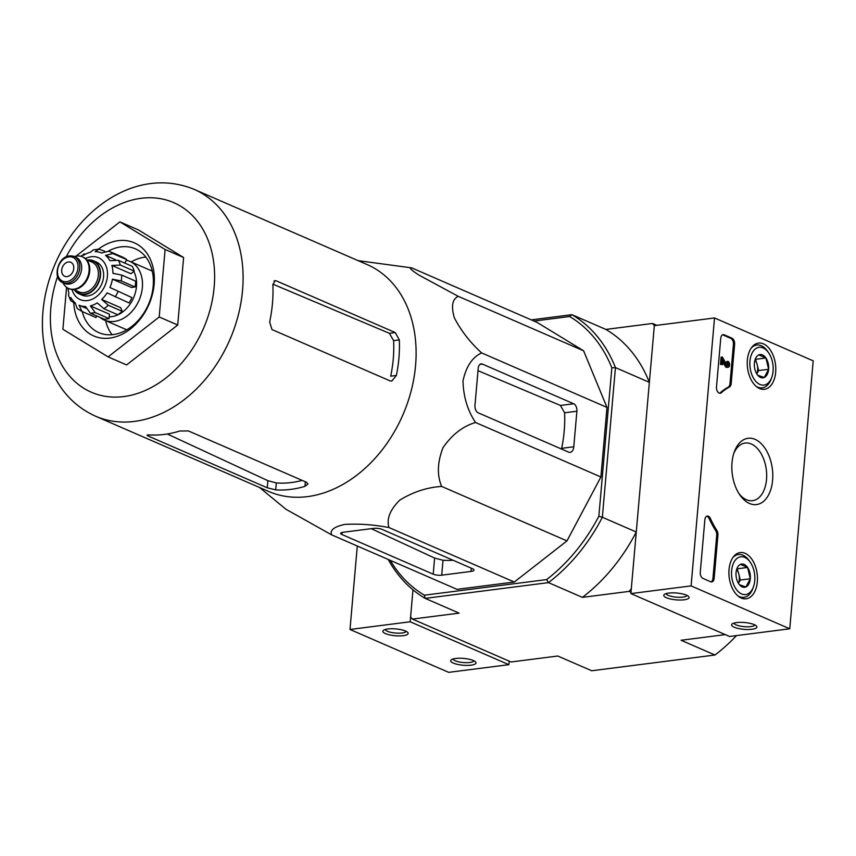 <?xml version="1.0" encoding="UTF-8"?>
<svg xmlns="http://www.w3.org/2000/svg" width="856" height="856" viewBox="0 0 856 856"><rect width="100%" height="100%" fill="white"/><g stroke="black" fill="none" stroke-linecap="round" stroke-linejoin="round"><path stroke-width="1.28" d="M95.54 416.198L268.57 491.408A123.671 92.683 -66.5 0 0 307.486 496.619A123.671 92.683 -66.5 0 0 411.265 390.497A123.671 92.683 -66.5 0 0 367.16 264.579L194.141 189.369C139.357 166.77 80.753 205.847 55.768 262.46C48.471 278.917 44.148 295.844 42.8 313.253C41.27 334.065 44.245 353.26 51.724 370.841C61.044 392.059 75.649 407.178 95.54 416.198A123.671 92.683 -66.5 0 0 134.467 421.409A123.671 92.683 -66.5 0 0 238.246 315.297A123.671 92.683 -66.5 0 0 194.141 189.369M358.129 260.652L411.683 267.885C408.43 267.425 410.987 269.908 419.365 275.322L458.27 296.337C452.31 299.14 451.005 306.32 454.354 317.854C461.181 330.908 470.276 342.603 481.65 352.929C472.309 357.209 466.092 366.539 463 380.92C463.406 396.788 467.601 410.645 475.562 422.5C462.946 426.17 452.086 434.559 442.991 447.688C437.363 462.336 436.913 475.24 441.643 486.422C426.844 487.428 412.86 492.029 399.688 500.204C389.983 509.898 386.409 519.014 388.966 527.553C373.708 524.642 358.953 523.594 344.711 524.418C333.99 526.772 329.646 530.249 331.657 534.872L285.915 509.234L259.529 487.481M149.254 434.912L146.954 435.18L148.238 436.057L267.265 487.792L275.685 489.867A123.671 92.683 -66.5 0 0 290.815 489.375A123.671 92.683 -66.5 0 0 304.961 486.347L308.01 484.036L306.469 482.27L188.363 430.932L179.749 431.017A123.671 92.683 113.5 0 1 164.373 434.409A123.671 92.683 113.5 0 1 149.254 434.912M302.179 480.398A116.534 87.333 -66.5 0 1 276.295 482.934L267.885 480.687L167.273 433.992M272.893 284.941A123.671 92.683 113.5 0 1 269.651 321.974L271.951 329.539L390.058 380.877L391.738 381.113L396.392 375.442A123.671 92.683 -66.5 0 0 399.324 339.907L395.247 332.556L276.21 280.822L274.99 280.618L272.893 284.941M396.392 375.442L390.689 376.169A116.534 87.333 -66.5 0 0 393.61 340.635L389.394 333.305L272.882 284.16M75.97 256.19L119.915 221.875L138.415 229.922L183.612 257.517L177.706 325.023L126.602 364.934L108.102 356.888L62.895 329.282L66.575 287.295M119.915 221.875L165.112 249.481L159.205 316.988L177.706 325.023M159.205 316.988L108.102 356.888M165.112 249.481L183.612 257.517M145.83 257.067A45.71 34.251 -66.5 0 0 131.15 261.947M105.641 320.636A45.71 34.251 -66.5 0 0 112.093 334.696M82.197 311.552A45.71 34.251 -66.5 0 0 98.868 332.642A45.71 34.251 -66.5 0 0 113.249 334.568A45.71 34.251 -66.5 0 0 151.608 295.341A45.71 34.251 -66.5 0 0 135.312 248.807A45.71 34.251 -66.5 0 0 108.487 251.022M73.744 302.853A50.782 38.06 -66.5 0 0 109.739 338.099A50.782 38.06 -66.5 0 0 153.93 272.304A50.782 38.06 -66.5 0 0 98.419 249.15M331.657 534.872L456.997 589.345L514.306 582.027L388.966 527.553M441.643 486.422L566.982 540.896L514.306 582.027M475.562 422.5L600.901 476.985L566.982 540.896M573.702 403.765L482.42 364.089A6.099 3.681 82.7 0 0 481.136 363.886A6.099 3.681 82.7 0 0 478.204 368.326L474.973 405.348A6.099 3.681 82.7 0 0 478.162 412.806L568.512 452.075A7.618 4.601 82.7 0 0 570.117 452.332A7.618 4.601 82.7 0 0 573.777 446.779L576.89 411.222A6.099 3.681 82.7 0 0 573.702 403.765L560.423 405.455L564.596 412.785A121.338 90.939 -66.5 0 1 561.675 448.33L573.777 446.779M481.65 352.929L606.99 407.413L600.901 476.985M458.27 296.337L583.61 350.81L606.99 407.413M411.683 267.885L537.022 322.37L583.61 350.81M382.054 529.372A6.099 1.648 -175 0 0 373.537 528.387L343.042 532.282A6.099 1.648 -175 0 0 340.667 533.352A6.099 1.648 -175 0 0 341.929 534.508L433.211 574.183A6.099 1.648 -175 0 0 441.717 575.168L471.014 571.433A7.618 2.054 -175 0 0 473.978 570.085A7.618 2.054 -175 0 0 472.405 568.652L382.054 529.372M453.124 560.263A121.338 90.939 -66.5 0 1 443.023 560.252L434.613 558.058L371.29 528.676M725.289 634.617L681.076 640.267L714.995 655.011A159.976 119.894 -66.5 0 0 736.502 635.591M531.287 319.877L571.915 314.676A159.976 119.894 113.5 0 1 615.443 367.588L611.847 367.812A157.44 117.989 113.5 0 0 569.636 316.517L571.915 314.676L605.834 329.421A159.976 119.894 113.5 0 1 649.372 382.332L654.326 325.644L714.525 317.95L813.2 360.847L789.756 628.785L691.081 585.9L714.525 317.95M605.834 329.421L652.54 323.461L654.326 325.644L630.883 593.582L691.081 585.9M611.847 367.812L598.858 516.221L602.357 517.27L615.443 367.588L649.372 382.332M656.82 325.323L652.54 323.461M714.995 655.011L591.71 670.762L557.78 656.017L511.086 661.977L412.41 619.081L459.105 613.121L425.186 598.376L548.471 582.626A159.976 119.894 113.5 0 0 602.357 517.27L636.275 532.015L631.311 588.714L629.096 591.4L582.39 597.37L548.471 582.626L546.62 579.587L424.383 595.198L425.186 598.376A159.976 119.894 113.5 0 1 388.207 559.45M631 592.234L629.096 591.4M412.41 619.081L410.613 616.909L412.977 589.838L410.185 621.777L349.997 629.47L448.672 672.356L508.871 664.673L509.17 661.142M636.275 532.015A159.976 119.894 113.5 0 1 582.39 597.37M424.383 595.198A157.44 117.989 113.5 0 1 390.229 560.327M598.858 516.221A157.44 117.989 113.5 0 1 546.62 579.587M569.636 316.517L534.026 321.064M478.001 370.691L560.423 405.455M630.883 593.582L729.569 636.479L789.756 628.785M754.275 624.645A12.701 3.424 -175 0 0 742.056 622.365A12.701 3.424 -175 0 0 732.19 623.906A12.701 3.424 -175 0 0 743.95 629.342A12.701 3.424 -175 0 0 756.469 626.036A12.701 3.424 -175 0 0 754.275 624.645M686.437 595.155A12.701 3.424 -175 0 0 674.218 592.876A12.701 3.424 -175 0 0 664.342 594.428A12.701 3.424 -175 0 0 676.101 599.853A12.701 3.424 -175 0 0 688.631 596.546A12.701 3.424 -175 0 0 686.437 595.155M724.251 334.824L731.955 338.174A5.083 3.071 -97.3 0 1 734.619 344.38L731.185 383.531A5.083 3.071 -97.3 0 1 729.419 387.008A88.874 53.735 -97.3 0 0 721.341 392.722A5.083 3.071 -97.3 0 1 720.217 393.257A5.083 3.071 -97.3 0 1 716.493 386.88L720.741 338.355A5.083 3.071 -97.3 0 1 723.181 334.653A5.083 3.071 -97.3 0 1 724.251 334.824L723.042 334.974L730.757 338.323A5.083 3.071 -97.3 0 1 733.41 344.54L729.986 383.681A5.083 3.071 -97.3 0 1 728.21 387.169L729.419 387.008M700.283 572.193L704.863 519.763A5.083 3.071 -97.3 0 1 707.302 516.072A5.083 3.071 -97.3 0 1 710.352 518.426A88.874 53.735 -97.3 0 0 716.868 530.463A5.083 3.071 -97.3 0 1 717.917 535.182L714.161 578.228A5.083 3.071 -97.3 0 1 711.711 581.92A5.083 3.071 -97.3 0 1 710.64 581.759L702.937 578.41A5.083 3.071 -97.3 0 1 700.283 572.193M749.503 503.467A33.405 20.202 -97.3 0 1 739.852 494.939A33.405 20.202 -97.3 0 1 734.341 451.786A33.405 20.202 -97.3 0 1 759.893 442.424A33.405 20.202 -97.3 0 1 772.112 484.047A33.405 20.202 -97.3 0 1 749.503 503.467M759.561 388.538A23.294 14.081 -97.3 0 1 747.245 364.132A23.294 14.081 -97.3 0 1 758.384 343.106A23.294 14.081 -97.3 0 1 775.483 364.41A23.294 14.081 -97.3 0 1 764.28 389.32A23.294 14.081 -97.3 0 1 759.561 388.538M741.232 598.023A23.294 14.081 -97.3 0 1 728.916 573.616A23.294 14.081 -97.3 0 1 740.055 552.591A23.294 14.081 -97.3 0 1 757.164 573.895A23.294 14.081 -97.3 0 1 745.951 598.804A23.294 14.081 -97.3 0 1 741.232 598.023M733.806 453.37A29.061 17.569 -97.3 0 1 745.191 443.034A29.061 17.569 -97.3 0 1 766.302 469.634A29.061 17.569 -97.3 0 1 752.552 500.685A29.061 17.569 -97.3 0 1 746.432 499.733A29.061 17.569 -97.3 0 1 738.942 493.548M666.129 593.604A10.497 2.836 -175 0 0 676.336 597.156A10.497 2.836 -175 0 0 687.004 595.423M733.977 623.093A10.497 2.836 -175 0 0 744.185 626.645A10.497 2.836 -175 0 0 754.853 624.912M706.714 516.243A5.083 3.071 -97.3 0 1 709.143 518.576L710.352 518.426M711.101 581.898A5.083 3.071 -97.3 0 0 712.952 578.378L716.718 535.332A5.083 3.071 -97.3 0 0 715.659 530.624A88.874 53.735 -97.3 0 1 709.143 518.576M719.607 393.236A5.083 3.071 -97.3 0 0 720.142 392.872A88.874 53.735 -97.3 0 1 728.21 387.169M721.672 364.228L722.303 356.995L727.204 365.351A1.519 0.92 -97.3 0 0 727.953 365.758A1.519 0.92 -97.3 0 0 728.691 364.389A1.519 0.92 -97.3 0 0 727.878 362.784L728.007 361.328A3.05 1.84 -97.3 0 1 729.622 364.538A3.05 1.84 -97.3 0 1 728.146 367.267A3.05 1.84 -97.3 0 1 726.605 366.379L722.988 360.205L722.603 364.635L720.474 364.389L721.105 357.145L722.303 356.995M722.603 364.635L720.474 364.389M728.146 367.267L726.937 367.427A3.05 1.84 -97.3 0 1 725.407 366.529L722.817 362.12M725.407 366.529L726.605 366.379M727.878 362.784L726.68 362.944L726.808 361.478L728.007 361.328M726.68 362.944A1.519 0.92 -97.3 0 1 727.3 365.459M758.812 354.898A11.727 7.094 -97.3 0 1 765.927 357.99A11.727 7.094 -97.3 0 1 768.635 369.289A11.727 7.094 -97.3 0 1 764.226 377.485A11.727 7.094 -97.3 0 1 757.143 374.447A11.727 7.094 -97.3 0 1 757.1 374.382A11.727 7.094 -97.3 0 1 754.393 363.094A11.727 7.094 -97.3 0 1 755.206 359.295A11.727 7.094 -97.3 0 1 758.812 354.898L765.927 357.99L768.635 369.289L764.226 377.485L758.063 375.335M773.075 371.215A19.046 11.513 -97.3 0 1 771.759 377.378A19.046 11.513 -97.3 0 1 755.399 380.888A19.046 11.513 -97.3 0 1 751.9 353.496A19.046 11.513 -97.3 0 1 768.613 352.779A19.046 11.513 -97.3 0 1 773.075 371.215M771.759 377.378L771.117 379.133A21.582 13.054 -97.3 0 1 762.247 387.854A21.582 13.054 -97.3 0 1 756.062 386.27M751.183 348.135A21.582 13.054 -97.3 0 1 756.779 345.032A21.582 13.054 -97.3 0 1 767.554 351.249L768.613 352.779M754.992 359.937A10.154 6.142 -97.3 0 1 757.25 364.924L755.409 359.06M756.8 373.922L758.609 370.562L757.25 364.924A10.154 6.142 -97.3 0 1 756.779 373.879M755.902 359.274L765.927 357.99M758.609 370.562L768.635 369.289M740.483 564.382A11.727 7.094 -97.3 0 1 747.598 567.475A11.727 7.094 -97.3 0 1 750.305 578.774A11.727 7.094 -97.3 0 1 745.897 586.97A11.727 7.094 -97.3 0 1 738.814 583.931A11.727 7.094 -97.3 0 1 738.771 583.867A11.727 7.094 -97.3 0 1 736.064 572.578A11.727 7.094 -97.3 0 1 736.877 568.78A11.727 7.094 -97.3 0 1 740.483 564.382L747.598 567.475L750.305 578.774L745.897 586.97L739.734 584.819M754.757 580.7A19.046 11.513 -97.3 0 1 753.43 586.863A19.046 11.513 -97.3 0 1 737.07 590.373A19.046 11.513 -97.3 0 1 733.571 562.981A19.046 11.513 -97.3 0 1 750.284 562.264A19.046 11.513 -97.3 0 1 754.757 580.7M753.43 586.863L752.788 588.618A21.582 13.054 -97.3 0 1 743.918 597.338A21.582 13.054 -97.3 0 1 737.733 595.755M732.854 557.62A21.582 13.054 -97.3 0 1 738.45 554.517A21.582 13.054 -97.3 0 1 749.225 560.733L750.284 562.264M736.663 569.422A10.154 6.142 -97.3 0 1 738.921 574.408L737.08 568.545M738.471 583.407L740.28 580.047L738.921 574.408A10.154 6.142 -97.3 0 1 738.45 583.364M737.572 568.759L747.598 567.475M740.28 580.047L750.305 578.774M357.294 546.01L349.997 629.47M385.478 633.611A12.701 3.424 -175 0 0 401.1 635.858A12.701 3.424 -175 0 0 407.734 632.434A12.701 3.424 -175 0 0 395.804 628.914A12.701 3.424 -175 0 0 383.456 630.305A12.701 3.424 -175 0 0 385.478 633.611M453.316 663.09A12.701 3.424 -175 0 0 468.949 665.347A12.701 3.424 -175 0 0 475.583 661.923A12.701 3.424 -175 0 0 463.652 658.403A12.701 3.424 -175 0 0 451.294 659.794A12.701 3.424 -175 0 0 453.316 663.09M410.185 621.777L508.871 664.673M453.081 658.97A10.497 2.836 -175 0 0 455.242 660.768A10.497 2.836 -175 0 0 466.466 662.672A10.497 2.836 -175 0 0 473.957 660.8M385.243 629.481A10.497 2.836 -175 0 0 387.404 631.279A10.497 2.836 -175 0 0 398.618 633.183A10.497 2.836 -175 0 0 406.119 631.311M87.366 260.085A18.03 13.514 113.5 0 1 87.761 260.021A18.03 13.514 113.5 0 1 93.443 260.78L96.525 262.129A18.03 13.514 113.5 0 1 101.725 284.042A18.03 13.514 113.5 0 1 82.144 295.192L79.062 293.854A18.03 13.514 113.5 0 1 74.408 289.895M67.11 276.584A7.618 5.714 -66.5 0 0 73.498 270.047A7.618 5.714 -66.5 0 0 70.781 262.289A7.618 5.714 -66.5 0 0 62.509 266.997A7.618 5.714 -66.5 0 0 64.714 276.263A7.618 5.714 -66.5 0 0 67.11 276.584M69.711 255.965A14.22 10.657 113.5 0 1 74.194 256.565L76.045 257.378A14.22 10.657 113.5 0 1 80.154 274.669A14.22 10.657 113.5 0 1 64.703 283.464L62.852 282.651A14.22 10.657 113.5 0 0 78.292 273.856A14.22 10.657 113.5 0 0 74.194 256.565L69.443 255.933C57.609 256.629 52.088 278.981 62.852 282.651M73.926 256.458L76.837 256.072A17.27 12.936 113.5 0 1 76.912 256.062A17.27 12.936 113.5 0 1 82.337 256.789A17.27 12.936 113.5 0 1 87.323 277.783A17.27 12.936 113.5 0 1 68.576 288.461A17.27 12.936 113.5 0 1 64.296 284.93L62.595 282.534M82.647 256.928A17.27 12.936 113.5 0 1 82.957 257.057A17.27 12.936 113.5 0 1 87.943 278.05A17.27 12.936 113.5 0 1 69.197 288.729A17.27 12.936 113.5 0 1 68.887 288.59M93.443 260.78A18.03 13.514 113.5 0 1 98.643 282.705A18.03 13.514 113.5 0 1 79.062 293.854M109.943 287.509L131.92 297.578L109.943 287.509A28.441 21.314 113.5 0 0 112.436 279.174L121.22 280.95L135.098 286.974A33.01 24.738 113.5 0 0 135.612 281.132L121.734 275.097L112.949 273.321A28.441 21.314 113.5 0 0 111.868 265.446L120.354 265.082A33.01 24.738 -66.5 0 0 118.396 260.32L109.9 260.684A28.441 21.314 113.5 0 0 105.534 255.377L112.832 253.569A33.01 24.738 -66.5 0 0 108.915 251.183L101.618 252.991A28.441 21.314 113.5 0 0 95.134 251.664L98.954 249.16L104.646 251.236M93.325 249.888L90.319 252.285A28.441 21.314 113.5 0 0 83.449 255.313L84.273 253.815L80.903 256.297M68.566 295.448L68.833 292.752A28.441 21.314 113.5 0 1 67.934 288.151M75.146 303.452L70.748 300.745L70.802 297.514A28.441 21.314 113.5 0 0 75.168 302.821L77.19 308.524L82.026 311.477L79.084 305.218L86.189 308.299M96.782 315.982L95.958 317.533L82.026 311.477M109.033 318.593L95.155 312.568L90.383 305.913L109.418 314.184L109.033 318.593A33.01 24.738 113.5 0 1 104.218 319.213L90.34 313.178L85.568 306.534A28.441 21.314 113.5 0 1 79.084 305.218M122.194 311.295L108.316 305.26L101.682 299.44L120.707 307.711L122.194 311.295A33.01 24.738 113.5 0 1 117.764 314.751L103.886 308.716L97.252 302.896A28.441 21.314 113.5 0 1 90.383 305.913M131.92 297.578A33.01 24.738 113.5 0 1 129.063 302.949L107.086 292.88A28.441 21.314 113.5 0 1 101.682 299.44M118.396 260.32L132.273 266.355A33.01 24.738 113.5 0 1 134.232 271.106L120.354 265.082M108.915 251.183L122.793 257.207A33.01 24.738 113.5 0 1 126.709 259.603L112.832 253.569M124.858 263.092L125.34 263.295A28.441 21.314 113.5 0 1 126.388 263.798M133.814 271.438A28.441 21.314 113.5 0 1 132.102 300.841A28.441 21.314 113.5 0 1 109.183 316.816M112.436 279.174L131.471 287.445L135.098 286.974M111.868 265.446L130.893 273.717L134.232 271.106M126.709 259.603L124.837 263.124M105.534 255.377L115.592 259.753M99.938 317.351A31.993 23.979 -66.5 0 0 104.336 320.069A31.993 23.979 -66.5 0 0 114.404 321.417A31.993 23.979 -66.5 0 0 141.251 293.961A31.993 23.979 -66.5 0 0 129.845 261.38A31.993 23.979 -66.5 0 0 126.356 260.267M148.334 434.869L148.238 436.057M305.357 481.789L304.961 486.347M267.885 480.687L267.265 487.792M276.295 482.934L275.685 489.867M399.324 339.907L393.61 340.635M276.21 280.822L273.963 281.11M395.247 332.556L389.394 333.305M57.598 276.499A103.351 77.457 -66.5 0 0 123.831 396.563A103.351 77.457 -66.5 0 0 211.421 304.351A103.351 77.457 -66.5 0 0 168.568 200.689A103.351 77.457 -66.5 0 0 66.105 256.928M443.023 560.252L441.717 575.168M471.303 568.17L471.014 571.433M342.111 532.443L341.929 534.508M434.613 558.058L433.211 574.183M482.42 364.089L479.949 364.41M576.89 411.222L564.596 412.785M715.659 530.624L716.868 530.463M716.718 535.332L717.917 535.182M712.952 578.378L714.161 578.228M730.757 338.323L731.955 338.174M733.41 344.54L734.619 344.38M729.986 383.681L731.185 383.531M720.142 392.872L721.341 392.722M72 289.478A22.855 17.131 -66.5 0 0 87.419 300.584A22.855 17.131 -66.5 0 0 107.471 272.861A22.855 17.131 -66.5 0 0 85.429 258.598M68.833 256.854A12.947 9.705 113.5 0 1 76.066 274.359A12.947 9.705 113.5 0 1 58.347 276.616A12.947 9.705 113.5 0 1 68.833 256.854M86.563 259.732L91.956 262.075A16.253 12.177 113.5 0 1 96.653 281.838A16.253 12.177 113.5 0 1 78.998 291.885L73.605 289.542M88.232 260.459A17.527 13.129 113.5 0 1 98.29 282.555A17.527 13.129 113.5 0 1 75.275 290.27M121.22 280.95A33.01 24.738 -66.5 0 0 121.734 275.097M90.34 313.178A33.01 24.738 -66.5 0 0 92.737 313.007A33.01 24.738 -66.5 0 0 95.155 312.568M103.886 308.716A33.01 24.738 -66.5 0 0 108.316 305.26M115.186 296.914A33.01 24.738 -66.5 0 0 118.042 291.543M756.779 345.032L753.526 345.45M762.247 387.854L758.994 388.271M738.45 554.517L735.197 554.934M743.918 597.338L740.665 597.755M68.576 288.461L69.197 288.729M82.337 256.789L82.957 257.057M98.954 249.139L93.325 249.856M68.544 295.459L70.738 300.756M152.282 271.127L129.845 261.38M126.774 329.817L104.336 320.069"/></g></svg>
